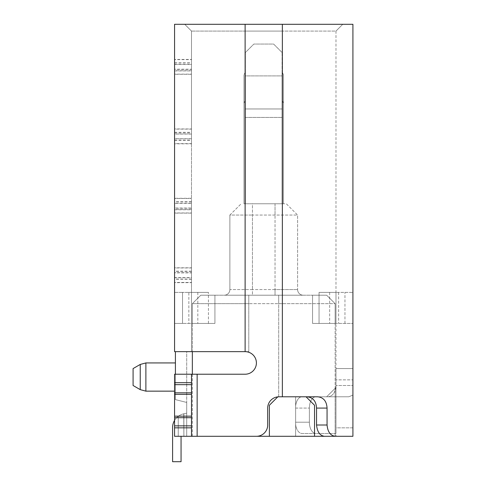 <?xml version="1.0" encoding="UTF-8"?>
<svg xmlns="http://www.w3.org/2000/svg" width="486" height="486" viewBox="0 0 486 486"><rect width="100%" height="100%" fill="white"/><g stroke="black" fill="none" stroke-linecap="round" stroke-linejoin="round"><path stroke-width="0.36" stroke-dasharray="2.43 1.82" d="M133.085 385.507L133.085 368.576L133.085 385.507L140.241 389.638L140.241 364.445L140.241 389.638L140.241 364.445L133.085 368.576L133.085 385.507M188.847 292.384L191.502 292.384L191.502 323.427L191.502 292.384L182.523 292.384L191.502 292.384L191.502 323.427L188.847 323.427L191.502 323.427L191.502 292.384L182.523 292.384L188.847 292.384L188.847 323.427L182.523 323.427L191.502 323.427L182.523 323.427L188.847 323.427L188.847 292.384M175.416 377.039L175.416 391.151L175.416 377.039M182.523 292.384L174.565 292.384L182.523 292.384L174.565 292.384L174.565 323.427L182.523 323.427L174.565 323.427L174.565 292.384L182.523 292.384L182.523 323.427L174.565 323.427L182.523 323.427L182.523 292.384M174.565 292.384L174.565 323.427L174.565 292.384M191.502 69.206L191.502 59.432L174.565 59.432L174.565 70.719L174.565 69.206L191.502 69.206L191.502 64.352L174.565 64.352L174.565 69.206M191.502 134.039L174.565 134.039L174.565 143.813L191.502 143.813L191.502 64.352M174.565 64.352L174.565 74.127L191.502 74.127M191.502 129.118L174.565 129.118L174.565 74.127M174.565 129.118L174.565 140.405L174.565 138.893L191.502 138.893M174.565 134.039L174.565 138.893M191.502 143.813L191.502 198.27L174.565 198.27L174.565 209.557L174.565 208.044L191.502 208.044L191.502 209.557L191.502 198.27M174.565 143.813L174.565 198.27M191.502 267.956L174.565 267.956L174.565 279.243L174.565 277.731L191.502 277.731L191.502 279.243L191.502 208.044M191.502 203.191L174.565 203.191L174.565 208.044M174.565 203.191L174.565 212.965L191.502 212.965M174.565 267.956L174.565 212.965M191.502 277.731L191.502 272.877L174.565 272.877L174.565 282.652L191.502 282.652L191.502 272.877M174.565 277.731L174.565 272.877M191.502 272.682L191.502 282.457L174.565 282.457L174.565 271.17L174.565 272.682L191.502 272.682L191.502 277.567L174.565 277.567L174.565 272.682M174.565 277.567L174.565 267.792L191.502 267.792L191.502 277.567M191.502 267.792L191.502 213.129L174.565 213.129L174.565 201.842L174.565 203.355L191.502 203.355L191.502 201.842L191.502 213.129M174.565 267.792L174.565 213.129M191.502 138.729L174.565 138.729L174.565 128.954L191.502 128.954L191.502 203.355M191.502 208.239L174.565 208.239L174.565 203.355M174.565 208.239L174.565 198.464L191.502 198.464M191.502 143.619L174.565 143.619L174.565 198.464M174.565 143.619L174.565 132.332L174.565 133.844L191.502 133.844M174.565 138.729L174.565 133.844M191.502 128.954L191.502 74.291L174.565 74.291L174.565 62.998L174.565 64.51L191.502 64.51L191.502 62.998L191.502 74.291M174.565 128.954L174.565 74.291M191.502 64.51L191.502 69.401L174.565 69.401L174.565 64.51M174.565 69.401L174.565 59.626L191.502 59.626L191.502 69.401M175.416 374.22L175.416 399.62L175.416 351.645L175.416 399.62L175.416 351.645L186.703 351.645L186.703 402.438L175.416 399.62L186.703 402.438L175.416 399.62L186.703 402.438L186.703 351.645L175.416 351.645L245.114 351.645L191.502 351.645L191.502 59.626M181.059 436.3L178.234 436.3L178.234 416.314L178.234 436.3L178.234 416.314L178.234 436.3L181.059 436.3L181.059 461.7L181.059 436.3L183.878 436.3L181.059 436.3L181.059 461.7L181.059 436.3L178.234 436.3L181.059 436.3L178.234 436.3L178.234 416.314L178.234 436.3L181.059 436.3L181.059 461.7L181.059 436.3L186.703 436.3L186.703 413.179L186.703 436.3L186.703 413.179L186.703 436.3L181.059 436.3L181.059 461.7L181.059 436.3L183.878 436.3L181.059 436.3L181.059 461.7L181.059 436.3L186.703 436.3L186.703 413.179L186.703 436.3L186.703 413.179L186.703 436.3L181.059 436.3L181.059 461.7L181.059 436.3L183.878 436.3L181.059 436.3L181.059 461.7L181.059 436.3L183.878 436.3L181.059 436.3L181.059 461.7L181.059 436.3L183.878 436.3L181.059 436.3L181.059 461.7L181.059 436.3L183.878 436.3L181.059 436.3L181.059 461.7L181.059 436.3L183.878 436.3L181.059 436.3L181.059 461.7L181.059 436.3L183.878 436.3L181.059 436.3L181.059 461.7L181.059 436.3L181.059 461.7L181.059 436.3L183.878 436.3L181.059 436.3L181.059 461.7L181.059 436.3L178.234 436.3L181.059 436.3L181.059 461.7L181.059 436.3L186.703 436.3L186.703 413.179L186.703 436.3L183.878 436.3L186.703 436.3L186.703 413.179L186.703 436.3L183.878 436.3L183.878 413.78L183.878 436.3L186.703 436.3L186.703 413.179L186.703 436.3L183.878 436.3L186.703 436.3L186.703 413.179L186.703 436.3L183.878 436.3L183.878 413.78L186.703 413.179L183.769 413.805L186.703 413.179L183.769 413.805L186.703 413.179L183.878 413.78L186.703 413.179L183.878 413.78L186.703 413.179L183.878 413.78L186.703 413.179L183.878 413.78L186.703 413.179L183.878 413.78L186.703 413.179L183.878 413.78L186.703 413.179L183.878 413.78L183.878 436.3L186.703 436.3L183.878 436.3L183.878 413.78L183.878 436.3L183.878 413.78L186.703 413.179L186.703 436.3L183.878 436.3L183.878 413.78L183.878 436.3L186.703 436.3L183.878 436.3L183.878 413.78L183.878 436.3L183.878 413.78L186.703 413.179L186.703 436.3L183.878 436.3L183.878 413.78L183.878 436.3L186.703 436.3L183.878 436.3L183.878 413.78L183.878 436.3L183.878 413.78L186.703 413.179L186.703 436.3L183.878 436.3L183.878 413.78L183.878 436.3L186.703 436.3L183.878 436.3L183.878 413.78L183.878 436.3L183.878 413.78L186.703 413.179L186.703 436.3L192.347 436.3L183.878 436.3L183.769 413.805L183.878 436.3L181.059 436.3L181.059 461.7L172.591 461.7L181.059 461.7L172.591 461.7L172.591 427.601L172.591 461.7L181.059 461.7L172.591 461.7L181.059 461.7L172.591 461.7L181.059 461.7L172.591 461.7L181.059 461.7L172.591 461.7L172.591 427.601L172.591 461.7L181.059 461.7L172.591 461.7L181.059 461.7L172.591 461.7L181.059 461.7L172.591 461.7L181.059 461.7L172.591 461.7L181.059 461.7L172.591 461.7L181.059 461.7L172.591 461.7L181.059 461.7L172.591 461.7L172.591 427.601A14.112 14.112 0 0 1 183.769 413.805A14.112 14.112 0 0 0 172.591 427.601A14.112 14.112 0 0 1 178.234 416.314A14.112 14.112 0 0 0 172.591 427.601L172.591 461.7L181.059 461.7L172.591 461.7L172.591 427.601A14.112 14.112 0 0 1 183.769 413.805A14.112 14.112 0 0 0 172.591 427.601A14.112 14.112 0 0 1 178.234 416.314A14.112 14.112 0 0 0 172.591 427.601A14.112 14.112 0 0 1 183.769 413.805A14.112 14.112 0 0 0 172.591 427.601L172.591 461.7L172.591 427.601A14.112 14.112 0 0 1 183.769 413.805A14.112 14.112 0 0 0 172.591 427.601L172.591 461.7L172.591 427.601A14.112 14.112 0 0 1 183.769 413.805A14.112 14.112 0 0 0 172.591 427.601L172.591 461.7L172.591 427.601A14.112 14.112 0 0 1 183.769 413.805A14.112 14.112 0 0 0 172.591 427.601L172.591 461.7L172.591 427.601A14.112 14.112 0 0 1 183.769 413.805A14.112 14.112 0 0 0 172.591 427.601L172.591 461.7L172.591 427.601A14.112 14.112 0 0 1 183.769 413.805A14.112 14.112 0 0 0 172.591 427.601L172.591 461.7L172.591 427.601A14.112 14.112 0 0 1 183.769 413.805A14.112 14.112 0 0 0 172.591 427.601A14.112 14.112 0 0 1 183.769 413.805A14.112 14.112 0 0 0 172.591 427.601L172.591 461.7L181.059 461.7L172.591 461.7L172.591 427.601A14.112 14.112 0 0 1 178.234 416.314A14.112 14.112 0 0 0 172.591 427.601A14.112 14.112 0 0 1 183.769 413.805A14.112 14.112 0 0 0 172.591 427.601L172.591 461.7L181.059 461.7L172.591 461.7L172.591 427.601A14.112 14.112 0 0 1 178.234 416.314A14.112 14.112 0 0 0 172.591 427.601A14.112 14.112 0 0 1 183.769 413.805A14.112 14.112 0 0 0 174.565 420.402M335.231 436.3C330.45 435.669 327.728 431.902 327.06 425.013L316.544 425.013C317.249 431.908 319.903 435.669 324.49 436.3L352.915 436.3L352.915 24.3L174.565 24.3L174.565 351.645L192.347 351.645L192.347 303.671L200.809 295.209L248.783 295.209L200.809 295.209L214.921 295.209L214.921 323.427L214.921 295.209L214.921 323.427L192.347 323.427L214.921 323.427L192.347 323.427L192.347 303.671L200.809 295.209L214.921 295.209L214.921 323.427L192.347 323.427L192.347 303.671L192.347 323.427L191.502 323.427L197.82 323.427L192.347 323.427L197.82 323.427L192.347 323.427L192.347 303.671L192.347 351.645L245.114 351.645A11.287 11.287 0 0 1 256.401 362.933A11.287 11.287 0 0 1 245.114 374.22A11.287 11.287 0 0 0 256.401 362.933A11.287 11.287 0 0 0 245.114 351.645L245.114 31.074L191.502 31.074L184.729 24.3L174.565 24.3L184.729 24.3L191.502 31.074L191.502 59.432M174.565 282.457L174.565 351.645L186.703 351.645L174.565 351.645L174.565 282.652M191.502 282.652L191.502 31.074L184.729 24.3L191.502 31.074L282.366 31.074L245.114 31.074L245.114 24.3L245.114 351.645L245.114 24.3M191.502 292.384L191.502 323.427L191.502 292.384L197.82 292.384L191.502 292.384L191.502 323.427L191.502 292.384L197.82 292.384L191.502 292.384M186.703 351.645L191.502 351.645L186.703 351.645M269.384 436.3L269.384 405.263L277.785 396.862A11.287 11.287 0 0 1 278.982 396.795L306.071 396.795L278.982 396.795A11.287 11.287 0 0 0 277.785 396.862L278.982 396.795A11.287 11.287 0 0 0 267.695 408.082A11.287 11.287 0 0 1 277.785 396.862L317.759 396.795L306.071 396.795L314.533 405.263L314.533 436.3L269.384 436.3L269.384 405.263L277.852 396.795L269.384 405.263L269.384 436.3L192.347 436.3L192.347 351.645L248.783 351.645L191.502 351.645L191.502 282.457M186.703 436.3L186.703 402.438L186.703 436.3M178.234 436.3L178.234 416.314L178.234 436.3M277.785 396.862A11.287 11.287 0 0 0 267.695 408.082L267.695 425.013A11.287 11.287 0 0 1 256.401 436.3L174.565 436.3L174.565 417.693L191.502 417.693L191.502 436.3L174.565 436.3L174.565 374.22L197.146 374.22L191.502 374.22L191.502 392.834L174.565 392.834L174.565 374.22L191.502 374.22L191.502 436.3L197.146 436.3L192.347 436.3L192.347 374.22M324.49 436.3L335.133 436.3L314.533 436.3L314.533 405.263L306.071 396.795L278.697 396.795L278.697 303.671L248.783 303.671L335.133 303.671L326.671 295.209L312.559 295.209L312.559 323.427L335.984 323.427L319.053 323.427L319.053 292.384L335.984 292.384L335.984 323.427L335.984 292.384L335.984 323.427L335.984 292.384L352.915 292.384L335.984 292.384L352.915 292.384L335.984 292.384L335.984 323.427L335.984 292.384L335.984 323.427L335.984 292.384L319.053 292.384L335.984 292.384L319.053 292.384L319.053 323.427L335.133 323.427L319.053 323.427L319.053 292.384L319.053 323.427L335.133 323.427L335.133 303.671L326.671 295.209L312.559 295.209L312.559 323.427L335.133 323.427L335.133 303.671L335.133 323.427L312.559 323.427L335.133 323.427L335.133 303.671L335.133 436.3L295.628 436.3L335.133 436.3L295.628 436.3L335.133 436.3L335.133 303.671L326.671 295.209L248.783 295.209L326.671 295.209L335.133 303.671L278.697 303.671L278.697 396.795L317.759 396.795C323.555 397.457 326.653 401.217 327.06 408.082L327.06 425.013M192.347 351.645L248.783 351.645L248.783 303.671L192.347 303.671L200.809 295.209L214.921 295.209L200.809 295.209L192.347 303.671L248.783 303.671L248.783 351.645L245.114 351.645A11.287 11.287 0 0 1 256.401 362.933A11.287 11.287 0 0 1 245.114 374.22L191.502 374.22L191.502 436.3M200.809 295.209L192.347 303.671L200.809 295.209M208.433 323.427L197.82 323.427L208.433 323.427L197.82 323.427L208.433 323.427L208.433 292.384L197.82 292.384L208.433 292.384L208.433 323.427M197.82 292.384L208.433 292.384L197.82 292.384L197.82 323.427L197.82 292.384M174.565 417.693L174.565 394.359L191.502 394.359L191.502 416.162L174.565 416.162M191.502 417.693L191.502 416.162M191.502 392.834L191.502 394.359M174.565 392.834L174.565 394.359M256.401 436.3L197.146 436.3L256.401 436.3A11.287 11.287 0 0 0 267.695 425.013L267.695 408.082L267.695 425.013A11.287 11.287 0 0 1 256.401 436.3M174.565 374.22L174.565 436.3L197.146 436.3L197.146 374.22M229.878 215.061L241.165 203.774L229.878 215.061L229.878 289.565L229.878 215.061L252.453 215.061L229.878 215.061M229.878 289.565A5.644 5.644 0 0 1 224.234 295.209A5.644 5.644 0 0 0 229.878 289.565L252.453 289.565L252.453 295.209L224.234 295.209L275.027 295.209L252.453 295.209L252.453 289.565L229.878 289.565M243.99 203.774L243.99 74.856L243.99 203.774L243.99 74.856L243.99 203.774L243.99 74.856L243.99 203.774L243.99 74.856L243.99 203.774L243.99 103.075L243.99 203.774L243.99 103.075L243.99 203.774L243.99 103.075L243.99 203.774L243.99 103.075L243.99 203.774L245.4 203.774L243.99 203.774L245.4 203.774L245.4 100.049L243.99 103.075L245.4 100.049L245.4 203.774L243.99 203.774L245.4 203.774L245.4 100.049L243.99 103.075L245.4 100.049L245.4 203.774L243.99 203.774L245.4 203.774L245.4 100.049L243.99 103.075L245.4 100.049L245.4 203.774L243.99 203.774L245.4 203.774L245.4 100.049L243.99 103.075L245.4 100.049L245.4 203.774L243.99 203.774L245.4 203.774L245.4 71.831L243.99 74.856L245.4 71.831L245.4 203.774L245.4 71.831L245.4 203.774L243.99 203.774L245.4 203.774L243.99 203.774L245.4 203.774L245.4 71.831L245.4 203.774L245.4 71.831L243.99 74.856L245.4 71.831L245.4 203.774L243.99 203.774M245.4 71.831L243.99 74.856L245.4 71.831M252.453 203.774L275.027 203.774L252.453 203.774L252.453 215.061L297.602 215.061L286.315 203.774L275.027 203.774L286.315 203.774L297.602 215.061L297.602 289.565L297.602 215.061L252.453 215.061L252.453 289.565L252.453 203.774M275.027 295.209L303.246 295.209L275.027 295.209L275.027 289.565L275.027 295.209M245.4 203.774L283.496 203.774L245.4 203.774L245.4 117.424L245.4 203.774M295.628 422.194L295.628 405.998A11.287 6.476 -90 0 1 301.994 396.795L348.748 396.795L352.915 395.1L352.915 433.482L352.915 385.507L352.915 395.1L348.748 396.795L301.994 396.795A11.287 6.476 -90 0 0 295.628 405.998L295.628 424.278A11.287 6.476 -90 0 0 301.994 433.482L335.984 433.482L335.984 385.507C335.504 392.348 332.867 396.114 328.08 396.795C332.867 396.114 335.504 392.348 335.984 385.507L335.984 433.482L315.864 433.482A11.287 6.476 90 0 1 309.388 422.194L309.388 408.082A11.287 6.476 90 0 1 315.864 396.795L301.994 396.795L315.864 396.795A11.287 6.476 90 0 0 309.388 408.082L309.388 422.194A11.287 6.476 90 0 0 315.864 433.482L301.994 433.482A11.287 6.476 -90 0 1 295.628 424.278L295.628 422.194L309.388 422.194L295.628 422.194L295.628 405.998L295.628 422.194M335.984 31.074L335.984 436.3L335.984 31.074L282.366 31.074L335.984 31.074L342.758 24.3L335.984 31.074M335.984 436.3L352.915 436.3L335.984 436.3L352.915 436.3L352.915 427.838L335.984 427.838L335.984 379.864L335.984 427.838L352.915 427.838L352.915 368.576L352.915 385.507L335.984 385.507L352.915 385.507L352.915 368.576L352.915 433.482M335.984 379.864L335.984 368.576L335.984 385.507L335.984 368.576L335.984 379.864L352.915 379.864L335.984 379.864M316.544 425.013L316.544 408.082L327.06 408.082M307.097 396.795C313.008 397.433 316.155 401.193 316.544 408.082M352.915 323.427L352.915 292.384L352.915 323.427L352.915 292.384L352.915 323.427L335.984 323.427L352.915 323.427M335.984 368.576L352.915 368.576L335.984 368.576M326.671 396.795L295.628 396.795L326.671 396.795L335.133 388.332L335.133 436.3L335.133 388.332L326.671 396.795L335.133 388.332L326.671 396.795L295.628 396.795L295.628 436.3L295.628 396.795L326.671 396.795M312.559 323.427L312.559 295.209L312.559 323.427M326.671 295.209L335.133 303.671L326.671 295.209M335.133 436.3L335.133 388.332L335.133 436.3M295.628 436.3L295.628 396.795L295.628 436.3M314.533 436.3L314.533 405.263L306.071 396.795M303.246 295.209A5.644 5.644 0 0 1 297.602 289.565A5.644 5.644 0 0 0 303.246 295.209M282.087 203.774L282.087 108.961L245.4 108.961L282.087 108.961L282.087 203.774L282.087 71.831L282.087 203.774L282.087 71.831L283.496 74.856L283.496 203.774L283.496 74.856L283.496 203.774L283.496 74.856L283.496 203.774L283.496 74.856L283.496 203.774L283.496 74.856L282.087 71.831L282.087 203.774L282.087 71.831L283.496 74.856L282.087 71.831L283.496 74.856L282.087 71.831L282.087 203.774L282.087 71.831L283.496 74.856L282.087 71.831L282.087 203.774L282.087 100.049L283.496 103.075L283.496 203.774L283.496 103.075L283.496 203.774L283.496 103.075L283.496 203.774L283.496 103.075L283.496 203.774L283.496 103.075L282.087 100.049L282.087 203.774L282.087 100.049L283.496 103.075L282.087 100.049L282.087 203.774L282.087 100.049L283.496 103.075L282.087 100.049L282.087 203.774L282.087 100.049L283.496 103.075L282.087 100.049L282.087 203.774M245.4 108.961L245.4 117.424L245.4 108.961L282.087 108.961L245.4 108.961L245.4 75.907L245.4 108.961M282.087 75.907L282.087 108.961L282.087 75.907L245.4 75.907L245.4 52.518L253.862 44.056L273.618 44.056L282.087 52.518L273.618 44.056L253.862 44.056L245.4 52.518L245.4 75.907L282.087 75.907L282.087 52.518L282.087 75.907M175.416 362.933L145.885 362.933L145.885 391.151L145.885 377.039L145.885 391.151L174.565 391.151M248.783 295.209L248.783 303.671L248.783 295.209M174.565 427.838L191.502 427.838M191.502 425.87L174.565 425.87M174.565 384.657L191.502 384.657M191.502 382.689L174.565 382.689M282.366 24.3L282.366 396.795M295.628 408.082L309.388 408.082L295.628 408.082M329.66 292.384L329.66 323.427L329.66 292.384M344.957 323.427L344.957 292.384L344.957 323.427M338.633 292.384L338.633 323.427L338.633 292.384M278.697 303.671L278.697 295.209L278.697 303.671M275.027 289.565L252.453 289.565L297.602 289.565L275.027 289.565L275.027 215.061L275.027 289.565M275.027 203.774L275.027 215.061L275.027 203.774M245.4 117.424L282.087 117.424L245.4 117.424M191.502 70.719L174.565 70.719M174.565 62.84L191.502 62.84M174.565 140.405L191.502 140.405M174.565 132.526L191.502 132.526M191.502 209.557L174.565 209.557M191.502 201.678L174.565 201.678M191.502 279.243L174.565 279.243M191.502 271.364L174.565 271.364M191.502 271.17L174.565 271.17M191.502 279.079L174.565 279.079M191.502 201.842L174.565 201.842M174.565 209.752L191.502 209.752M174.565 132.332L191.502 132.332M174.565 140.241L191.502 140.241M174.565 62.998L191.502 62.998M174.565 70.913L191.502 70.913"/><path stroke-width="0.73" d="M174.565 391.151L145.885 391.151L140.241 389.638L133.085 385.507L133.085 368.576L140.241 364.445L140.241 389.638L145.885 391.151L145.885 362.933L175.416 362.933M181.059 436.3L181.059 461.7L172.591 461.7L172.591 427.601A14.112 14.112 0 0 1 174.565 420.402M174.565 374.22L191.502 374.22L191.502 392.834L174.565 392.834L174.565 374.22L197.146 374.22L197.146 436.3L256.401 436.3A11.287 11.287 0 0 0 267.695 425.013L267.695 408.082A11.287 11.287 0 0 1 278.982 396.795L282.366 396.795L282.366 24.3L245.114 24.3L245.114 351.645L175.416 351.645L175.416 374.22M192.347 374.22L192.347 351.645L174.565 351.645L174.565 24.3L245.114 24.3M282.366 24.3L352.915 24.3L352.915 436.3L324.49 436.3C319.91 435.687 317.261 431.92 316.544 425.013L327.06 425.013C327.716 431.89 330.437 435.65 335.231 436.3M197.146 374.22L245.114 374.22A11.287 11.287 0 0 0 256.401 362.933A11.287 11.287 0 0 0 245.114 351.645L192.347 351.645M191.502 436.3L174.565 436.3L174.565 417.693L191.502 417.693L191.502 436.3L324.49 436.3M191.502 392.834L191.502 416.162L174.565 416.162L174.565 394.359L191.502 394.359M174.565 392.834L174.565 394.359M174.565 417.693L174.565 416.162M191.502 417.693L191.502 416.162M282.366 396.795L317.759 396.795C323.542 397.445 326.641 401.205 327.06 408.082L327.06 425.013M327.06 408.082L316.544 408.082C316.167 401.211 313.02 397.445 307.097 396.795M316.544 408.082L316.544 425.013M352.915 433.482L352.915 436.3L335.984 436.3M277.785 396.862L269.384 405.263L269.384 436.3M306.071 396.795L314.533 405.263L314.533 436.3M174.565 384.657L191.502 384.657M191.502 382.689L174.565 382.689M191.502 425.87L174.565 425.87M174.565 427.838L191.502 427.838M140.241 364.445L145.885 362.933L140.241 364.445"/></g></svg>
